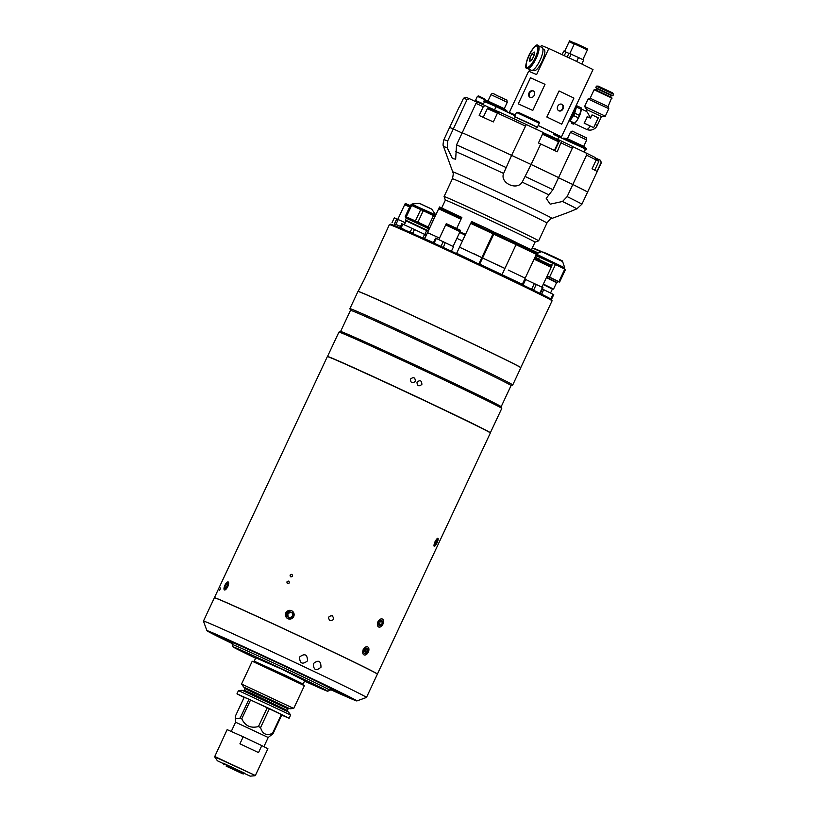 <?xml version="1.0" encoding="UTF-8"?>
<svg xmlns="http://www.w3.org/2000/svg" width="817" height="817" viewBox="0 0 817 817"><rect width="100%" height="100%" fill="white"/><g stroke="black" fill="none" stroke-linecap="round" stroke-linejoin="round"><path stroke-width="1.23" d="M286.981 581.827C287.012 583.757 287.788 584.114 289.3 582.899C289.259 580.958 288.493 580.611 286.981 581.827M290.147 575.076C290.178 577.006 290.944 577.364 292.455 576.148C292.425 574.218 291.649 573.861 290.147 575.076M332.233 615.773C328.434 615.957 327.668 617.591 329.945 620.654C333.724 620.46 334.49 618.826 332.233 615.773C328.434 615.957 327.668 617.591 329.945 620.654C333.724 620.46 334.49 618.826 332.233 615.773M383.51 622.064L377.934 621.737L381.702 625.965M438.157 539.322L435.012 541.681L435.144 545.787M368.886 650.118L363.167 649.576L367.201 653.774M318.528 645.032A90.003 1.358 25.1 0 1 377.423 674.066A90.003 1.358 25.1 0 1 377.403 674.076L490.343 432.99A90.003 1.358 -154.9 0 0 490.343 432.969A90.003 1.358 -154.9 0 0 431.458 403.955A90.003 1.358 -154.9 0 0 327.351 356.61A90.003 1.358 -154.9 0 0 327.331 356.631L214.411 597.697A90.003 1.358 25.1 0 1 318.528 645.032M327.351 356.61L327.474 356.569A89.921 1.358 25.1 0 1 431.468 403.864A89.921 1.358 25.1 0 1 490.302 432.847L490.343 432.969M223.981 588.465L227.892 586.616L226.738 582.603M293.814 616.61C293.569 610.095 290.883 608.839 285.756 612.852C285.96 619.347 288.636 620.603 293.814 616.61M288.707 581.142C286.838 581.265 286.45 582.082 287.564 583.583C289.443 583.461 289.831 582.644 288.707 581.142M291.873 574.392C289.994 574.514 289.616 575.331 290.729 576.833C292.609 576.71 292.986 575.893 291.873 574.392M220.723 587.913L219.579 590.364L220.723 587.913M382.356 619.01A4.402 2.696 114.4 0 0 378.067 621.808A4.402 2.696 114.4 0 0 378.618 626.986A4.402 2.696 114.4 0 0 382.907 624.188A4.402 2.696 114.4 0 0 382.356 619.01M379.619 620.951L382.632 622.319L381.805 620.174L379.66 620.859L378.342 623.677L379.159 625.822L381.314 625.138L378.394 623.82M382.632 622.319L381.314 625.138M437.044 542.774A4.402 1.083 114.9 0 0 438.178 538.873A4.402 1.083 114.9 0 0 435.124 541.742A4.402 1.083 114.9 0 0 434.858 546.042A4.402 1.083 114.9 0 0 437.044 542.774M436.86 539.669L437.565 539.996L436.891 539.628L434.603 544.52L435.277 544.888L436.758 542.631L435.379 541.988M437.565 539.996L436.758 542.631M368.314 652.099A4.402 2.788 114.4 0 0 367.67 646.89A4.402 2.788 114.4 0 0 363.299 649.648A4.402 2.788 114.4 0 0 363.943 654.856A4.402 2.788 114.4 0 0 368.314 652.099M366.016 648.034L367.834 648.861L367.579 651.741L364.025 650.128M367.834 648.861L366.067 647.993L364.035 650.005L363.779 652.885L365.546 653.753L367.579 651.741M293.701 616.559A4.402 4.34 -59.6 0 0 291.638 610.738A4.402 4.34 -59.6 0 0 285.827 612.893A4.402 4.34 -59.6 0 0 287.901 618.704A4.402 4.34 -59.6 0 0 293.701 616.559M292.312 613.036L289.514 611.627L292.302 612.924L292.557 616.018L290.015 617.815L287.227 616.518L286.981 613.424L287.86 613.945L288.095 616.927M289.514 611.627L286.981 613.424M290.403 612.147L287.86 613.945M227.759 586.565A4.402 1.552 -64.6 0 0 228.627 582.603A4.402 1.552 -64.6 0 0 226.84 582.511A4.402 1.552 -64.6 0 0 224.889 585.35A4.402 1.552 -64.6 0 0 223.981 588.526A4.402 1.552 -64.6 0 0 225.206 589.843A4.402 1.552 -64.6 0 0 227.759 586.565M227.963 583.777L226.963 583.297L227.984 583.726L227.34 586.381L225.686 588.618L224.675 588.189L225.308 585.534L227.279 586.463M226.963 583.297L225.308 585.534M299.543 657.062C299.768 663.588 302.433 664.844 307.539 660.841C307.366 654.335 304.7 653.069 299.543 657.062C299.768 663.588 302.433 664.844 307.539 660.841C307.366 654.325 304.7 653.069 299.543 657.062M313.371 663.598C313.483 670.073 316.016 671.278 320.979 667.213C320.948 660.769 318.416 659.564 313.371 663.598C313.483 670.073 316.016 671.278 320.979 667.213C320.948 660.769 318.416 659.564 313.371 663.598M330.405 689.558A82.803 1.256 -154.9 0 0 353.945 699.914A82.803 1.256 -154.9 0 0 356.876 700.935A82.803 1.256 -154.9 0 0 293.232 669.726A82.803 1.256 -154.9 0 0 209.857 631.664A82.803 1.256 -154.9 0 0 206.915 630.683A82.803 1.256 -154.9 0 0 232.6 643.745M206.915 630.683L203.453 621.114A90.003 1.358 25.1 0 1 203.453 621.094A90.003 1.358 25.1 0 1 206.65 622.176A90.003 1.358 25.1 0 1 296.663 663.261A90.003 1.358 25.1 0 1 366.465 697.452A90.003 1.358 25.1 0 1 366.445 697.463L356.876 700.935M336.798 691.795A63.093 0.95 25.1 0 1 330.599 689.15A62.919 0.95 -154.9 0 0 336.645 691.713A62.919 0.95 -154.9 0 0 338.861 692.489A62.919 0.95 -154.9 0 0 290.515 668.786A62.919 0.95 -154.9 0 0 227.167 639.864A62.919 0.95 -154.9 0 0 224.93 639.119A62.919 0.95 -154.9 0 0 232.794 643.326A63.093 0.95 25.1 0 1 224.777 639.017A63.093 0.95 25.1 0 1 227.014 639.793A63.093 0.95 25.1 0 1 289.678 668.388A63.093 0.95 25.1 0 1 339.045 692.54A63.093 0.95 25.1 0 1 336.798 691.795M212.022 633.328L223.848 638.894L212.022 633.328M330.436 689.497L333.714 690.927L330.507 689.334M338.197 691.703L350.023 697.279L338.197 691.703M235.562 643.091L247.388 648.667L235.562 643.091M203.453 621.094L214.371 597.778A90.003 1.358 25.1 0 1 217.567 598.871A90.003 1.358 25.1 0 1 307.58 639.956A90.003 1.358 25.1 0 1 377.383 674.148L366.465 697.452M240.923 646.104L236.287 644.102M319.947 683.043L312.778 679.55M304.547 681.112A52.206 0.786 -154.9 0 0 327.382 691.162A52.206 0.786 -154.9 0 0 327.637 691.202A52.206 0.786 -154.9 0 0 283.417 669.603A52.206 0.786 -154.9 0 0 233.366 646.941A52.206 0.786 -154.9 0 0 233.1 646.921A52.206 0.786 -154.9 0 0 255.639 658.206M233.1 646.921L232.232 644.521A54.004 0.817 25.1 0 1 232.232 644.511A54.004 0.817 25.1 0 1 232.508 644.552A54.004 0.817 25.1 0 1 283.918 667.826A54.004 0.817 25.1 0 1 330.048 690.324A54.004 0.817 25.1 0 1 330.037 690.334L327.637 691.202M232.232 644.511L232.998 642.887A54.004 0.817 25.1 0 1 233.274 642.918A54.004 0.817 25.1 0 1 284.684 666.192A54.004 0.817 25.1 0 1 330.803 688.7L330.048 690.324M307.958 682.399L318.681 687.434L307.958 682.399M237.767 649.392L248.491 654.427L237.767 649.392M279.363 667.816L290.096 672.851L279.363 667.816M255.813 657.828L282.018 669.286L304.721 680.735M285.48 675.383L303.148 684.095L293.323 679.846L254.24 661.178L285.48 675.383M304.394 685.667L252.228 661.229L241.556 684.023L293.722 708.451L304.394 685.667M288.82 708.319L244.794 687.7M259.724 697.922L287.318 710.463L252.79 693.98L244.12 690.232L259.724 697.922M273.041 733.666L272.51 733.37L281.344 714.518L281.875 714.804L273.041 733.666L268.201 737.485L235.592 722.208L231.313 731.358M241.761 718.807L240.147 718.082L248.981 699.229L250.584 699.944L241.761 718.807C245.161 725.915 250.727 728.498 258.448 726.548L260.582 727.559C262.41 734.023 266.383 735.964 272.51 733.37M238.482 690.6L242.149 690.283L288.534 712.016L290.638 715.028L238.482 690.6L236.961 693.837L244.109 697.514M281.722 715.13L289.126 718.266L270.284 708.982L236.961 693.837M248.981 699.229L244.212 697.299L235.378 716.152L235.306 718.868L240.147 718.082M250.584 699.944L281.344 714.518M258.448 726.548L267.282 707.685M260.582 727.559L269.416 708.707M239.922 743.797L258.519 752.6L261.797 745.594L243.2 736.791L239.922 743.797M217.424 760.811L250.176 776.15L217.424 760.811L214.626 756.797L227.146 729.632L243.2 736.791M261.797 745.594L267.905 748.719L255.353 775.517L214.595 756.43M226.135 766.121L231.221 768.235L226.135 766.121M241.178 773.005L227.729 766.642M231.211 768.194L243.221 774.005L231.211 768.194L231.64 766.806M241.148 773.076L227.647 766.816M231.242 766.622L230.813 768.021M501.158 406.733L511.074 385.553A88.655 1.338 -154.9 0 0 442.324 351.882A88.655 1.338 -154.9 0 0 353.659 311.42A88.655 1.338 -154.9 0 0 350.503 310.337L349.901 308.683A89.921 1.358 25.1 0 1 349.901 308.663A89.921 1.358 25.1 0 1 353.097 309.755A89.921 1.358 25.1 0 1 443.018 350.799A89.921 1.358 25.1 0 1 512.749 384.95L520.807 367.752A89.921 1.358 -154.9 0 0 520.807 367.732L520.766 367.609A89.829 1.358 25.1 0 0 450.494 333.234A89.829 1.358 25.1 0 0 361.267 292.517A89.829 1.358 -154.9 0 1 451.107 333.52A89.829 1.358 -154.9 0 1 520.766 367.63L552.067 300.809A89.829 1.358 -154.9 0 0 552.067 300.779A89.829 1.358 -154.9 0 0 481.795 266.403A89.829 1.358 -154.9 0 0 392.568 225.686A89.829 1.358 -154.9 0 0 389.403 224.583L364.75 278.485L358.081 291.414A89.829 1.358 25.1 0 1 361.267 292.517A89.829 1.358 -154.9 0 0 358.071 291.424M389.403 224.583A89.829 1.358 -154.9 0 0 389.382 224.593L390.597 224.154A88.93 1.348 25.1 0 1 393.733 225.247A88.93 1.348 25.1 0 1 482.071 265.545A88.93 1.348 25.1 0 1 551.638 299.584L552.067 300.779M543.366 284.081L553.558 289.095L556.602 282.6M552.374 289.085L543.172 284.5L552.394 289.044L550.546 292.997M542.376 289.034L553.742 294.6L551.628 299.093L550.903 299.063M553.007 294.202L550.903 298.705L551.628 299.093M550.903 298.705L549.433 298.225M541.661 294.212L543.693 289.657M541.017 293.885L541.579 294.161M546.542 277.3L557.551 282.723L558.164 281.416L547.155 275.993M556.551 282.713L546.389 277.627M558.144 281.457L559.614 282.049L565.497 269.498L564.772 269.099L558.889 281.651L549.565 277.106L555.448 264.555L552.537 263.186L551.495 265.413M549.565 277.106L547.165 275.972M535.799 255.537L537.31 256.15L536.33 258.233M559.614 282.049L558.889 281.651M555.448 264.555L564.772 269.099M551.036 266.403L550.74 267.026M538.505 259.224L539.486 257.13L552.537 263.186M539.486 257.13L537.31 256.15M400.555 226.432L394.713 223.981M410.287 205.649L405.263 203.423L404.926 204.158L405.62 204.536M405.385 205.036L405.64 204.495L409.94 206.395L404.926 204.158M409.664 206.967L404.65 204.74L397.838 219.273M392.048 222.653L394.315 217.802L405.314 222.735M395.99 224.318L398.257 219.467M394.529 223.654L396.807 218.813M400.534 226.462L394.754 223.889L394.06 225.369M453.18 246.234L459.991 231.701L450.443 227.106L445.643 224.981L438.831 239.534M433.347 242.894L435.594 238.094L453.547 246.673M443.294 247.469L445.275 242.486M451.413 251.227L453.649 246.458M443.008 247.326L441.017 246.407L443.284 241.556M441.017 246.407L439.28 245.621M434.052 243.221L436.319 238.39M460.267 231.119L460.604 230.384L451.066 225.788L446.266 223.664L445.919 224.399L460.267 231.119L445.919 224.399M508.245 270.059L525.188 278.168L522.329 284.285L500.739 274.093M500.688 274.216L504.579 276.136M517.621 282.243L522.329 284.285M536.738 253.515L514.404 243.058L536.738 253.515L537.218 252.504L516.895 242.863M525.188 278.168L536.361 254.332L516.038 244.702M482.571 258.009L493.744 234.173L516.078 244.63L504.906 268.466L482.571 258.009L479.712 264.116L480.927 264.79M500.75 274.073L479.712 264.116M500.627 274.328L480.845 264.974M511.748 241.781L516.456 243.813L516.936 242.792L508.868 238.819L494.602 232.334L494.122 233.356L511.759 241.75M516.456 243.813L494.122 233.356M502.047 274.583L504.906 268.466L496.838 264.494M541.926 287.145L551.22 267.312L534.093 259.173M523.033 285.072L525.658 279.445L524.769 279.077L542.519 287.431L542.999 287.696L540.272 293.517M524.688 279.251L525.556 279.68L524.688 279.261M550.301 266.802L550.607 266.148L534.41 258.489L550.576 266.209M551.557 266.587L551.975 265.699L534.849 257.559M531.653 289.259L534.369 283.489M533.583 290.209L536.299 284.408M540.19 293.477L538.24 292.506M539.792 293.262L542.519 287.431M459.522 247.183L470.684 223.347L493.019 233.805L481.846 257.641L459.511 247.183L456.652 253.29L461.237 255.609M474.279 261.716L456.652 253.29M488.689 230.956L493.397 232.988L493.877 231.967L485.809 227.994L471.542 221.509L471.062 222.53L488.699 230.925M493.397 232.988L471.062 222.53M478.987 263.758L481.846 257.641L473.778 253.668M439.515 238.064L427.505 232.641L424.646 238.748L427.199 240.075M433.449 242.669L424.646 238.748M456.672 216.403L461.391 218.445L461.86 217.424L439.526 206.967L439.056 207.988L456.683 216.382M461.391 218.445L439.056 207.988M456.703 228.433L461.002 219.262L438.668 208.795L427.505 232.631M404.323 224.849L406.182 220.896L415.965 225.288L426.699 230.506L424.86 234.448M402.852 224.185L401.811 223.735L400.054 227.483L400.453 228.168L405.498 230.323L401.096 227.923L402.852 224.185L411.952 228.321L410.195 232.069L412.708 233.243L414.464 229.495L426.311 235.194M400.054 227.483L401.096 227.923M411.952 228.321L414.464 229.495M410.195 232.069L406.999 230.966M424.677 234.356L422.726 238.043M414.433 234.295L412.708 233.243M422.92 238.104L423.553 238.421M424.401 238.809L426.147 235.092M405.446 220.069L427.873 230.557L428.782 228.627M426.688 230.537L406.161 220.927M429.722 227.892L405.906 216.791L405.6 217.445L429.425 228.546M428.731 228.729L406.243 218.2M429.742 227.861L434.93 216.342L433.459 215.617L428.108 227.024L417.906 222.163L423.247 210.745L433.459 215.617M429.579 227.749L428.108 227.024M423.247 210.745L420.735 209.581L415.393 220.988L406.284 216.842L411.635 205.435L420.735 209.581M417.906 222.163L415.393 220.988M411.635 205.435L410.594 204.996L405.252 216.403L405.886 216.822M406.284 216.842L405.252 216.403M410.471 379.068C410.624 382.989 412.258 383.745 415.363 381.355C415.21 377.444 413.586 376.678 410.471 379.068C410.624 382.979 412.248 383.745 415.363 381.355C415.21 377.444 413.576 376.678 410.471 379.068M416.997 382.121C417.15 386.043 418.774 386.809 421.878 384.419C421.735 380.497 420.101 379.731 416.997 382.121C417.14 386.043 418.774 386.809 421.878 384.419C421.735 380.497 420.101 379.731 416.997 382.121M520.807 367.732A89.921 1.358 -154.9 0 0 450.463 333.316A89.921 1.358 -154.9 0 0 361.155 292.557A89.921 1.358 -154.9 0 0 357.979 291.455A89.921 1.358 -154.9 0 0 357.958 291.465L349.901 308.663M512.749 384.95A89.921 1.358 25.1 0 1 512.739 384.96L511.074 385.563M338.922 332.121L340.597 331.518A88.655 1.338 25.1 0 1 343.732 332.601A88.655 1.338 25.1 0 1 431.795 372.787A88.655 1.338 25.1 0 1 501.148 406.723L501.761 408.398A89.921 1.358 25.1 0 1 501.761 408.418A89.921 1.358 25.1 0 0 431.417 373.982A89.921 1.358 25.1 0 0 342.098 333.224A89.921 1.358 25.1 0 0 338.922 332.121A89.921 1.358 25.1 0 0 338.902 332.141L327.494 356.508A89.921 1.358 25.1 0 1 327.494 356.508A89.921 1.358 25.1 0 1 330.681 357.591A89.921 1.358 25.1 0 1 420.612 398.635A89.921 1.358 25.1 0 1 490.343 432.785A89.921 1.358 25.1 0 1 490.323 432.806L490.323 432.806M567.754 212.594L552.037 218.384A54.841 0.827 25.1 0 0 513.29 199.328A54.841 0.827 25.1 0 0 457.05 173.51A54.841 0.827 25.1 0 0 452.72 171.866L443.56 146.57A73.867 1.113 -154.9 0 1 447.246 147.877L452.414 158.529L455.661 159.192L456.54 144.875L462.218 132.762A76.502 1.154 25.1 0 1 511.595 155.363L503.599 173.449C499.698 182.926 516.885 191.015 522.186 182.16L531.101 164.503A76.502 1.154 25.1 0 1 558.583 177.585L552.905 189.687L546.226 198.378L550.168 204.158L562.515 201.493L567.151 196.611L572.819 184.499A76.502 1.154 25.1 0 1 587.597 192.066L581.918 204.168L576.873 208.835L567.754 212.594L577.435 208.601M441.742 207.875L445.367 200.134A49.5 0.746 25.1 0 0 445.367 200.155L444.07 196.56A52.206 0.786 25.1 0 1 444.07 196.55A52.206 0.786 25.1 0 1 448.186 198.133A52.206 0.786 25.1 0 1 501.372 222.541A52.206 0.786 25.1 0 1 538.617 240.841A52.206 0.786 25.1 0 1 538.607 240.841L546.961 223.021A52.206 0.786 -154.9 0 0 509.716 204.73A52.206 0.786 -154.9 0 0 456.529 180.312A52.206 0.786 -154.9 0 0 452.414 178.729C454.15 171.264 452.495 172.918 452.72 171.866M445.367 200.134A49.5 0.746 25.1 0 1 449.279 201.636A49.5 0.746 25.1 0 1 499.708 224.787A49.5 0.746 25.1 0 1 535.023 242.138L538.607 240.841M462.432 240.954L456.877 238.339L462.432 240.954M447.655 141.035A76.502 1.154 25.1 0 0 443.876 139.666L449.544 127.564A76.502 1.154 25.1 0 1 453.323 128.923L447.655 141.035L447.246 147.877M596.185 159.958L592.07 168.762A76.502 1.154 25.1 0 1 596.972 171.376L601.098 162.573L600.281 160.214A74.704 1.134 25.1 0 1 600.485 160.336L601.343 162.726L587.597 192.066A76.502 1.154 25.1 0 0 572.819 184.499L558.491 177.769L572.819 184.499L586.565 155.159L586.044 152.953A74.704 1.134 25.1 0 1 595.368 157.599L596.185 159.958A76.502 1.154 -154.9 0 0 586.565 155.159M540.721 143.966A76.502 1.154 25.1 0 1 557.225 151.788L561.626 141.157A74.704 1.134 25.1 0 1 572.166 146.212L572.319 148.245L558.583 177.585A76.502 1.154 25.1 0 0 531.101 164.503L511.595 155.363L531.101 164.503L540.721 143.966L538.413 142.985L543.305 132.548L526.301 124.511L511.595 155.363A76.502 1.154 25.1 0 0 462.218 132.762L475.954 103.422L478.037 102.431A74.704 1.134 25.1 0 1 485.073 105.567L483.296 106.7A76.502 1.154 -154.9 0 0 475.954 103.422M462.095 133.018L453.323 128.923L462.095 133.018M467.069 99.582L453.323 128.923A76.502 1.154 25.1 0 0 449.544 127.564L459.164 107.027A76.502 1.154 25.1 0 1 459.379 107.027L463.505 98.234L465.915 97.366A74.704 1.134 25.1 0 1 468.672 98.397A74.704 1.134 25.1 0 1 469.377 98.683L467.069 99.582A76.502 1.154 -154.9 0 0 466.354 99.286A76.502 1.154 -154.9 0 0 463.505 98.234M477.761 102.574L469.377 98.683M498.901 112.205L485.073 105.567M600.281 160.214L595.511 158.008M561.626 141.157L543.234 132.691M572.319 148.245A76.502 1.154 -154.9 0 0 561.35 142.985M586.044 152.953L572.176 146.386M483.296 106.7L479.181 115.503A76.502 1.154 25.1 0 1 493.325 121.927L497.451 113.124L499.228 111.99A74.704 1.134 25.1 0 1 526.301 124.511M525.341 126.022A76.502 1.154 -154.9 0 0 497.451 113.124M514.383 118.976L515.333 116.943L527.547 122.468L536.524 126.87L535.543 128.984M475.565 101.574L475.984 100.665L483.46 103.973L475.504 100.43L477.404 96.355L487.831 101.032M515.302 117.005L536.493 126.931M559.369 136.061L561.473 136.858L593.009 69.547L574.606 60.458L548.83 48.509L536.616 74.582L528.63 71.191L509.318 112.429L511.279 113.532M545 84.355L532.786 110.438L518.264 103.841L530.488 77.758L545 84.355L530.488 77.758M561.473 136.858L538.178 125.471M515.292 114.921L509.318 112.429M573.912 98.091L561.698 124.164L546.839 117.015L559.063 90.942L573.912 98.091L559.063 90.942M529.263 71.385L530.039 69.721M540.731 46.896L541.405 45.466L548.83 48.509M557.715 106.271A3.605 2.962 113.8 0 0 558.92 110.846A3.605 2.962 113.8 0 0 563.046 108.835A3.605 2.962 113.8 0 0 561.83 104.259A3.605 2.962 113.8 0 0 557.715 106.271M558.695 110.734A3.605 2.962 113.8 0 0 562.576 108.63A3.605 2.962 113.8 0 0 561.596 104.168M529.028 92.913A3.605 2.859 -63.8 0 0 530.039 97.325A3.605 2.859 -63.8 0 0 534.247 95.283A3.605 2.859 -63.8 0 0 533.225 90.871A3.605 2.859 -63.8 0 0 529.028 92.913M533.46 91.004A3.605 2.859 -63.8 0 0 529.518 93.158A3.605 2.859 -63.8 0 0 530.294 97.437M559.073 136.684L559.441 135.908L538.168 125.501M515.261 114.972L511.35 113.379L511.105 113.9M531.224 70.282A12.602 3.625 -64.6 0 0 531.275 70.303A12.602 3.625 -64.6 0 0 531.326 70.333A12.602 3.625 -64.6 0 0 539.986 60.376A12.602 3.625 -64.6 0 0 542.069 47.529A12.602 3.625 -64.6 0 0 542.018 47.509M529.794 61.408L532.092 59.549L534.298 54.841L534.206 52.002L531.898 53.861L529.692 58.569L529.794 61.408M531.969 59.641L529.692 58.569M534.236 54.974L531.898 53.861M532.878 70.068L534.001 70.599A11.704 3.36 -64.6 0 0 542.12 61.295A11.704 3.36 -64.6 0 0 544.02 49.449L542.897 48.918M583.91 151.962L585.329 148.929L553.538 134.417M557.623 139.472L558.951 136.623M584.165 152.085L585.544 149.133A55.801 0.848 -154.9 0 0 585.329 148.929M499.085 112.082L494.551 109.886L496.082 106.629A55.801 0.848 -154.9 0 0 484.481 101.788L483.123 104.688M494.551 109.886A55.801 0.848 -154.9 0 0 488.025 107.017M514.904 115.738L496.082 106.629M586.708 139.962L570.409 132.323C573.085 129.974 571.093 131.241 581.255 135.295L581.244 135.295C588.638 139.493 585.677 136 586.708 139.962L583.706 146.345L567.427 138.716L563.761 138.083L563.434 138.716M585.432 149.368L586.157 149.634L586.545 148.755L563.761 138.083M586.157 149.634L585.493 149.256M507.255 102.299L490.946 94.66C493.07 91.923 493.468 94.476 501.791 97.631C509.175 101.829 506.223 98.336 507.255 102.299L504.263 108.692L487.974 101.053L484.277 100.42L483.868 101.277L485.002 101.9M504.242 108.681L507.081 111.092L484.297 100.42M489.567 103.769L483.868 101.277M572.707 122.244A8.099 2.328 -64.6 0 0 573.228 123.061A8.099 2.328 -64.6 0 0 574.188 122.938M584.114 123.112L593.683 127.636L584.339 123.204L585.86 119.936A8.099 2.328 115.4 0 1 584.114 123.112L584.339 123.204M572.186 121.999A8.997 2.584 -64.6 0 0 572.88 123.888L573.493 124.113A9.722 2.798 -64.6 0 0 574.096 123.694A9.722 2.798 -64.6 0 0 574.668 123.163L569.929 120.926L573.605 115.565A9.722 2.798 -64.6 0 0 574.188 114.38A9.722 2.798 -64.6 0 0 574.729 113.175L576.445 107.017L581.183 109.264A9.722 2.798 -64.6 0 0 581.204 108.681A9.722 2.798 -64.6 0 0 581.132 107.813L576.128 105.454M573.605 115.565L578.344 117.811A9.722 2.798 -64.6 0 0 578.926 116.627A9.722 2.798 -64.6 0 0 579.457 115.422L574.729 113.175M578.344 117.811L576.863 120.661A8.997 2.584 -64.6 0 0 579.09 116.719A8.997 2.584 -64.6 0 0 580.683 112.511A8.997 2.584 -64.6 0 0 581.204 109.366A8.997 2.584 -64.6 0 0 581.193 109.039M574.269 123.551L586.473 129.331A8.099 8.099 0 0 0 597.278 125.45L601.475 116.484L586.8 109.621L584.604 106.465L588.097 98.99L608.808 108.681L605.305 116.157L584.604 106.455M587.168 116.586L587.168 116.586A8.099 2.328 115.4 0 1 585.86 119.936L587.392 116.678L590.507 118.159L592.039 114.901L590.293 118.056C588.597 114.125 587.29 111.888 586.361 111.357L581.204 108.906M612.035 98.173L594.112 89.778L594.827 89.513L611.78 97.458L608.073 106.649L590.528 98.387L588.107 98.99M594.112 89.778L590.14 98.254M610.667 96.866L611.32 95.456L605.101 92.413L596.655 88.583L595.991 89.993M611.3 95.518L596.624 88.644M595.807 87.746L596.492 86.275L613.547 94.312L612.862 95.783L595.807 87.746M613.547 94.312L612.515 92.832L598.228 86.102L596.114 86.142M592.039 114.901L598.269 117.852L593.683 127.636M574.668 123.163L576.863 120.661A8.997 2.584 -64.6 0 1 574.617 123.265A8.997 2.584 -64.6 0 1 572.88 123.888L571.543 123.316A9.722 2.798 -64.6 0 1 571.491 121.876L568.989 120.681M573.544 112.95L574.331 113.318A9.722 2.798 -64.6 0 0 573.207 115.718L572.39 115.33M576.353 107.18L575.505 106.782M581.183 109.264L579.457 115.422M576.445 107.017A9.722 2.798 -64.6 0 0 576.394 105.567M569.878 118.802A7.016 2.022 -64.6 0 0 573.115 113.91A7.016 2.022 -64.6 0 0 574.76 108.375M574.239 44.047L569.122 41.769L564.598 51.43M568.898 53.35L563.771 51.093L562.127 54.606M564.292 55.617L565.987 52.002M574.668 43.127L569.551 40.85L569.316 41.361L572.533 42.974M572.543 42.964L569.316 41.361M582.838 59.631L587.352 50L582.756 47.723L574.32 43.883L569.786 53.554M581.827 63.91L583.644 60.029L578.518 57.527L568.959 53.217L567.202 56.976M569.367 57.987L571.175 54.116M576.679 61.449L578.518 57.527M587.546 49.592L587.791 49.081L583.185 46.804L574.749 42.974L574.504 43.475L587.546 49.592L574.504 43.475M288.983 708.329L244.691 687.577M289.034 708.339L288.084 708.829L244.886 688.598L244.12 690.232M223.439 763.732L244.079 773.403M214.626 756.797L255.353 775.517M543.54 252.177L554.937 257.273C567.264 263.38 560.002 259.51 562.586 261.511L541.62 251.687L535.85 253.883L564.557 267.762L536.309 254.434M541.14 251.871L532.286 247.97M534.287 248.429L541.691 251.656L532.367 247.949M435.635 215.29L411.809 204.179L435.757 215.014M420.132 203.607L431.733 209.142L419.376 203.351L412.115 203.974M419.376 203.351L431.049 208.723M576.873 208.835A73.867 1.113 -154.9 0 0 562.515 201.493M548.942 194.895A73.867 1.113 -154.9 0 0 522.186 182.16M503.599 173.449A73.867 1.113 -154.9 0 0 455.723 151.543M567.151 196.611A76.502 1.154 25.1 0 1 581.918 204.168M525.423 176.615A76.502 1.154 25.1 0 1 552.905 189.687M456.54 144.875A76.502 1.154 25.1 0 1 505.927 167.465M488.903 108.13L489.158 107.578M554.845 150.655L559.665 140.361M497.42 113.185L487.32 108.61C488.576 106.874 488.352 108.273 498.043 112.307L491.364 109.407M594.715 170.14L598.81 161.388L596.155 160.04M554.416 150.451L558.491 141.75L542.519 134.223M546.236 134.917L552.905 137.818C557.286 139.411 559.145 140.728 558.491 141.75M516.936 112.664L539.251 123.183C539.731 122.417 539.087 121.743 537.331 121.182L518.049 112.205L516.936 112.664M518.09 112.215L538.352 121.815M484.552 98.888L478.599 95.906L477.404 96.355M465.179 235.092L459.624 232.477M459.93 231.834L465.486 234.448L459.93 231.834M527.435 68.485A12.602 3.625 -64.6 0 0 536.095 58.538A12.602 3.625 -64.6 0 0 538.168 45.691A12.602 3.625 -64.6 0 0 538.117 45.66C535.176 40.053 520.94 69.68 527.384 68.465A12.602 3.625 -64.6 0 0 527.435 68.485M527.036 67.3A11.704 3.36 -64.6 0 0 535.115 57.976A11.704 3.36 -64.6 0 0 536.963 46.109A11.704 3.36 -64.6 0 0 528.875 55.433A11.704 3.36 -64.6 0 0 527.036 67.3M586.473 129.331A8.099 2.328 -64.6 0 0 590.344 126.063M597.278 125.45L595.205 124.388M303.148 684.095L304.935 680.275M254.24 661.178L256.038 657.358M290.045 708.778L293.712 708.462M244.651 687.546L244.886 688.598M288.084 708.829L287.318 710.463M243.67 687.046L241.566 684.033M268.201 737.485L263.911 746.626M290.638 715.038L289.126 718.266M235.592 722.218L235.306 718.868M223.347 763.231L244.528 773.148M250.176 776.15L255.047 775.731M223.531 764.783L223.429 763.599M243.221 774.005L244.191 773.331M552.66 289.177L553.558 289.095M541.62 251.687L554.937 257.273M564.557 267.762L564.087 268.773M562.586 261.511L564.588 267.353M449.871 226.146L449.595 226.718M456.386 229.199L456.121 229.771M532.153 251.227L531.775 252.024M519.112 245.12L518.734 245.907M498.819 235.419L498.452 236.205M511.861 241.526L511.493 242.312M475.77 224.593L475.392 225.38M488.811 230.7L488.433 231.497M443.754 210.04L443.386 210.837M456.795 216.158L456.427 216.944M405.906 220.764L405.395 220.028L406.294 218.098M426.974 230.639L427.873 230.557M431.733 209.142L435.788 214.953M411.809 204.179L411.288 205.292M490.343 432.785L501.761 408.418M340.587 331.518L350.503 310.337M531.51 249.645L535.023 242.138M440.884 209.714L441.17 209.101M444.07 196.55L452.414 178.729M546.961 223.021C551.587 216.903 551.363 219.232 552.037 218.384M443.876 139.666C442.13 147.499 443.825 145.477 443.56 146.57M483.235 117.331L487.32 108.61M598.81 161.388L598.575 160.152L595.736 158.661M542.192 134.111C543.438 132.374 543.223 133.774 552.915 137.818M537.341 127.258L539.251 123.183M514.516 116.565L516.426 112.491M542.069 47.529L538.076 45.65M531.275 70.303L527.384 68.465M570.409 132.323L567.417 138.716M583.706 146.345L586.545 148.755M507.102 111.112L506.775 111.806M490.946 94.66L487.953 101.053M608.062 106.649L608.808 108.681M601.475 116.484L605.305 116.157M586.055 111.204L586.8 109.611M581.204 109.366L581.204 108.681M574.617 123.265L574.096 123.694"/></g></svg>
